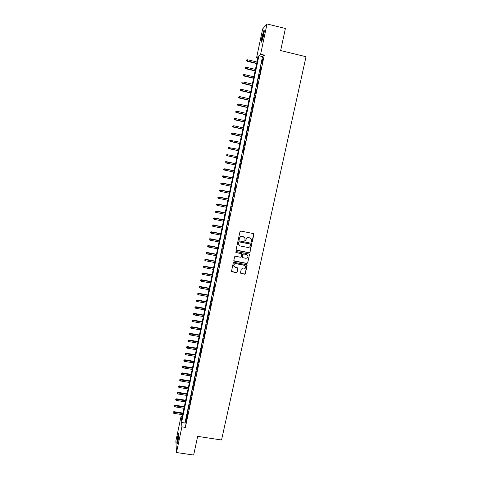 <?xml version="1.0" encoding="UTF-8"?>
<svg xmlns="http://www.w3.org/2000/svg" width="479" height="479" viewBox="0 0 479 479"><rect width="100%" height="100%" fill="white"/><g stroke="black" fill="none" stroke-linecap="round" stroke-linejoin="round"><path stroke-width="0.72" d="M251.685 242.164L252.271 241.775L253.876 234.393L253.337 233.56L240.835 231.07L239.991 231.632L238.398 239.039L238.782 239.626L239.374 239.231L239.578 238.273C240.003 236.949 240.907 236.357 242.284 236.488L243.326 236.692L245.086 238.5L244.853 240.5L245.242 240.895L245.829 240.506L246.038 239.548C246.463 238.225 247.362 237.632 248.739 237.764L249.781 237.967L251.523 239.734L251.301 241.781L251.685 242.164M251.379 241.967L252.17 241.667L253.625 233.692M238.458 239.398L239.284 239.129L239.578 238.273M244.931 240.686L245.739 240.398L246.038 239.548M177.787 435.974L178.679 432.938C179.218 432.986 179.02 435.579 178.074 440.716L177.188 443.74C176.649 443.656 176.853 441.063 177.787 435.974M261.827 37.266L263.827 30.602C264.456 29.866 264.39 31.452 263.624 35.362L261.624 42.008C260.995 42.727 261.067 41.146 261.827 37.266M240.482 272.701L241.021 273.521L244.5 274.18L245.338 273.623L247.098 265.534L246.559 264.713L234.117 262.33L233.279 262.887L231.525 271.234L232.081 271.827L236.297 272.623L237.135 272.066L237.895 268.36L237.339 267.785L235.249 267.384L233.764 265.815C233.818 264.36 234.578 263.66 236.039 263.701L244.23 265.27L245.697 266.779C245.679 268.258 244.925 268.976 243.434 268.947L242.069 268.683L241.23 269.24L240.482 272.701M267.025 23.95L285.394 28.483L280.64 50.576L306.021 56.708L221.549 439.991L197.671 436.369L193.654 455.05L176.494 452.517L175.877 440.979L181.086 416.233L181.415 420.442L258.163 56.444L256.546 57.899L262.66 28.884L267.025 23.95L260.63 54.223L258.935 55.75L181.571 422.454L181.912 426.867L176.494 452.517M264.3 55.097L262.546 56.612L184.972 422.981L185.367 427.4L264.3 55.097L260.63 54.223M185.367 427.4L181.912 426.867M249.152 252.798L249.99 252.241L251.774 243.799L251.23 243.248L238.746 240.793L237.901 241.356L236.141 249.547L236.686 250.373L249.152 252.798L249.894 252.128L251.547 243.404M249.427 254.828L247.661 262.959L246.823 263.51L234.381 261.121L233.824 260.534L234.584 256.816L235.423 256.253L240.482 257.235L241.326 256.678L241.829 254.109L241.278 253.535L236.009 252.517L235.62 252.104L236.219 251.547L248.888 254.008L249.427 254.828L247.661 262.959M261.756 63.797L262.72 59.252L261.756 63.797M260.157 71.359L261.115 66.826L260.157 71.359M258.558 78.891L259.516 74.377L258.558 78.891M256.966 86.406L257.918 81.903L256.966 86.406M255.379 93.896L256.331 89.405L255.379 93.896M253.798 101.368L254.744 96.89L253.798 101.368M252.217 108.817L253.163 104.35L252.217 108.817M250.643 116.235L251.589 111.787L250.643 116.235M249.08 123.642L250.02 119.199L249.08 123.642M247.511 131.018L248.451 126.594L247.511 131.018M245.955 138.377L246.889 133.964L245.955 138.377M244.398 145.712L245.332 141.317L244.398 145.712M242.853 153.029L243.781 148.646L242.853 153.029M241.302 160.321L242.23 155.95L241.302 160.321M239.763 167.596L240.686 163.231L239.542 167.53M238.231 174.841L238.931 170.422L238.231 174.841M236.698 182.074L237.404 177.649L236.698 182.074M235.171 189.277L235.878 184.846L235.171 189.277M233.65 196.462L234.357 192.025L233.65 196.462M232.129 203.629L232.842 199.186L232.129 203.629M230.615 210.772L231.327 206.323L230.615 210.772M229.106 217.897L229.818 213.436L229.106 217.897M227.603 224.998L228.315 220.532L227.603 224.998M226.1 232.081L226.818 227.609L226.1 232.081M224.603 239.141L225.322 234.662L224.603 239.141M223.112 246.182L223.837 241.697L223.112 246.182M221.627 253.199L222.346 248.709L221.627 253.199M220.142 260.199L220.867 255.702L220.142 260.199M218.663 267.18L219.388 262.678L218.663 267.18M217.191 274.138L217.915 269.629L217.191 274.138M215.718 281.077L216.448 276.563L215.718 281.077M214.257 287.999L214.987 283.472L214.257 287.999M212.79 294.896L213.526 290.37L212.79 294.896M211.335 301.776L212.071 297.243L211.335 301.776M209.88 308.638L210.616 304.093L209.88 308.638M208.431 315.475L209.167 310.931L208.431 315.475M206.988 322.295L207.724 317.745L206.988 322.295M205.545 329.097L206.287 324.54L205.545 329.097M204.108 335.881L204.85 331.312L204.108 335.881M202.677 342.641L203.419 338.072L202.677 342.641M201.246 349.383L201.994 344.808L201.246 349.383M199.821 356.107L200.569 351.526L199.821 356.107M198.402 362.813L199.15 358.226L198.402 362.813M196.989 369.501L197.737 364.902L196.989 369.501M195.576 376.165L196.324 371.566L195.576 376.165M194.163 382.811L194.917 378.206L194.163 382.811M192.762 389.445L193.516 384.835L192.762 389.445M191.361 396.055L192.115 391.439L191.361 396.055M189.965 402.647L190.72 398.025L189.965 402.647M188.57 409.216L189.331 404.593L188.57 409.216M187.181 415.772L187.942 411.144L187.181 415.772M186.559 417.67L185.798 422.31L186.559 417.67M182.265 416.413L181.086 416.233M257.792 58.199L256.546 57.899M262.546 56.612L258.935 55.75M184.972 422.981L181.571 422.454M250.888 238.548L249.781 237.967M245.943 239.446C246.368 238.123 247.266 237.53 248.643 237.662L249.679 237.865M244.494 237.327L243.326 236.692M239.488 238.171C239.913 236.848 240.817 236.255 242.194 236.387L243.236 236.59M236.219 250.038L249.056 252.678M250.637 244.649L250.26 244.068L239.302 241.919L238.71 242.308L238.47 244.122L240.236 245.972L247.721 247.439C249.092 247.565 249.99 246.972 250.415 245.655L250.637 244.649M238.871 245.11L238.41 243.206L238.626 242.2L239.213 241.811L250.158 243.961M233.89 260.75L246.727 263.384L247.565 262.827M241.656 253.744L236.009 252.517M245.721 258.247C247.224 258.277 247.978 257.546 247.984 256.049L246.523 254.553L243.631 253.996L242.793 254.553L242.284 257.115L242.835 257.684L245.721 258.247M247.565 255.157L246.523 254.553M242.368 257.355L242.703 254.433L243.542 253.876L246.428 254.433M249.331 254.708L249.242 254.187M245.338 265.947L244.23 265.27M233.98 266.468L233.686 265.683C233.74 264.228 234.494 263.528 235.961 263.576L244.14 265.138M231.573 271.419L236.213 272.485L237.051 271.928L237.746 268.024M240.53 273.138L244.41 274.036L245.248 273.485L246.936 264.923M246.649 59.905L246.398 60.737L246.649 59.905L247.679 59.791L247.224 61.294L256.666 63.533M246.493 60.647L256.708 63.336M247.679 59.791L256.989 62.001M247.224 61.294L246.398 60.737M261.977 41.26L262.516 37.278L264.234 31.548M264.031 33.195L262.516 39.709M264.264 31.039L262.402 37.398L261.774 41.721M178.996 433.531L177.422 443.225M177.565 442.782C177.655 439.782 178.128 436.854 178.99 433.992M178.853 435.842L178.02 440.967M245.098 67.323L244.853 68.144L245.098 67.323L246.128 67.21L245.679 68.695L255.109 70.916M244.943 68.06L255.151 70.73M246.128 67.21L255.433 69.401M245.679 68.695L244.853 68.144M243.554 74.718L243.308 75.532L243.554 74.718L244.583 74.604L244.134 76.071L253.559 78.275M243.398 75.454L253.595 78.107M244.583 74.604L253.876 76.784M244.134 76.071L243.308 75.532M242.015 82.089L241.769 82.897L242.015 82.089L243.039 81.981L242.602 83.43L252.014 85.615M241.865 82.825L252.044 85.46M243.039 81.981L252.325 84.142M242.602 83.43L241.769 82.897M240.482 89.441L240.242 90.238L240.482 89.441L241.506 89.339L241.069 90.765L250.469 92.932M240.326 90.178L250.499 92.794M241.506 89.339L250.774 91.477M241.069 90.765L240.242 90.238M238.949 96.776L238.71 97.554L238.949 96.776L239.973 96.668L239.536 98.081L248.93 100.231M238.799 97.506L248.954 100.105M239.973 96.668L249.236 98.794M239.536 98.081L238.71 97.554M237.428 104.081L237.189 104.853L237.428 104.081L238.446 103.979L238.015 105.374L247.398 107.5M237.273 104.811L247.421 107.392M238.446 103.979L247.697 106.087M238.015 105.374L237.189 104.853M235.907 111.368L235.668 112.134L235.907 111.368L236.919 111.272L236.494 112.643L245.871 114.756M235.752 112.098L245.889 114.661M236.919 111.272L246.164 113.355M236.494 112.643L235.668 112.134M234.387 118.636L234.159 119.391L234.387 118.636L235.405 118.541L234.979 119.894L244.344 121.989M234.237 119.361L244.362 121.911M235.405 118.541L244.631 120.606M234.979 119.894L234.159 119.391M232.878 125.881L232.644 126.624L232.878 125.881L233.89 125.785L233.471 127.127L242.823 129.198M232.728 126.606L242.835 129.132M233.89 125.785L243.11 127.833M233.471 127.127L232.644 126.624M231.369 133.108L231.141 133.839L231.369 133.108L232.381 133.012L231.968 134.336L241.308 136.389M231.219 133.827L241.314 136.341M232.381 133.012L241.59 135.042M231.968 134.336L231.141 133.839M229.788 140.311L229.716 141.03L229.788 140.311L230.872 140.221L230.465 141.521L239.793 143.556M229.716 141.03L239.799 143.526M229.866 140.311L240.075 142.233M230.465 141.521L229.639 141.03M228.291 147.49L228.22 148.209L228.291 147.49L229.375 147.406L228.968 148.688L238.285 150.705M228.22 148.209L238.291 150.687M228.369 147.49L238.566 149.4M228.968 148.688L228.142 148.203M227.477 155.831L236.782 157.836L227.477 155.831L226.651 155.358L226.872 154.651L226.651 155.358M226.801 154.639L237.057 156.543M226.872 154.651L227.878 154.567L227.609 155.855L226.723 155.364M225.31 161.776L225.232 162.507L225.31 161.776L226.387 161.71L226.118 162.992L235.285 164.95M225.381 161.794L235.554 163.668L226.256 161.674M223.825 168.883L223.747 169.62L223.825 168.883L224.896 168.83L224.627 170.111L233.788 172.051M223.897 168.913L234.057 170.775L224.771 168.788M222.346 175.979L222.268 176.721L222.346 175.979L223.412 175.931L223.148 177.206L232.297 179.134M222.412 176.009L232.56 177.859M223.292 175.871L232.572 177.823M220.873 183.05L220.789 183.798L220.873 183.05L221.933 183.014L221.669 184.283L230.806 186.193M220.939 183.092L231.076 184.924M221.813 182.942L231.082 184.876M221.669 184.283L220.789 183.798M219.4 190.097L219.316 190.852L219.4 190.097L220.46 190.073L220.196 191.343L229.321 193.229M219.466 190.145L229.591 191.965M220.34 189.983L229.603 191.905M220.196 191.343L219.316 190.852M217.933 197.132L217.849 197.887L217.933 197.132L218.987 197.114L218.723 198.378L227.842 200.252M217.993 197.186L228.106 198.989M218.873 197.013L228.124 198.917M218.723 198.378L217.849 197.887M216.472 204.138L216.382 204.904L216.472 204.138L217.52 204.132L217.256 205.395L226.363 207.251M216.532 204.204L226.633 205.994M217.412 204.018L226.651 205.904M217.256 205.395L216.382 204.904M215.011 211.131L214.927 211.898L215.011 211.131L216.059 211.131L215.795 212.395L224.896 214.227M215.071 211.203L225.16 212.975M215.951 211.005L225.178 212.874M215.795 212.395L214.927 211.898M213.556 218.101L213.466 218.873L213.556 218.101L214.604 218.113L214.341 219.37L223.424 221.19M213.616 218.179L223.693 219.939M214.496 217.975L223.717 219.825M214.341 219.37L213.466 218.873M212.107 225.052L212.017 225.831L212.107 225.052L213.149 225.076L212.886 226.322L221.963 228.13M212.161 225.136L222.226 226.878M213.047 224.92L222.256 226.753M212.886 226.322L212.017 225.831M210.658 231.98L210.568 232.77L210.658 231.98L211.598 231.848L211.437 233.261L220.502 235.051M210.712 232.076L220.765 233.806M211.598 231.848L220.795 233.662M211.437 233.261L210.568 232.77M209.215 238.889L209.125 239.686L209.215 238.889L210.155 238.752L209.994 240.177L219.047 241.949M209.269 238.991L219.31 240.709M210.155 238.752L219.346 240.554M209.994 240.177L209.125 239.686M207.778 245.781L207.688 246.577L207.778 245.781L208.718 245.637L208.551 247.074L217.598 248.829M207.832 245.889L217.861 247.589M208.718 245.637L217.897 247.421M208.551 247.074L207.688 246.577M206.347 252.655L206.251 253.457L206.347 252.655L207.281 252.505L207.114 253.948L216.155 255.69M206.395 252.768L216.412 254.457M207.281 252.505L216.448 254.277M207.114 253.948L206.251 253.457M204.916 259.504L204.82 260.313L204.916 259.504L205.85 259.355L205.683 260.81L214.712 262.534M204.964 259.63L214.969 261.3M205.85 259.355L215.011 261.109M205.683 260.81L204.82 260.313M203.491 266.336L203.395 267.15L203.491 266.336L204.425 266.186L204.252 267.647L213.269 269.354M203.539 266.468L213.532 268.126M204.425 266.186L213.574 267.917M204.252 267.647L203.395 267.15M202.066 273.15L201.97 273.97L202.066 273.15L203.006 272.994L202.833 274.467L211.838 276.155M202.114 273.287L212.095 274.934M203.006 272.994L212.143 274.712M202.833 274.467L201.97 273.97M200.653 279.946L200.551 280.766L200.653 279.946L201.587 279.784L201.408 281.263L210.407 282.939M200.695 280.089L210.664 281.718M201.587 279.784L210.712 281.484M201.408 281.263L200.551 280.766M199.234 286.723L199.138 287.55L199.234 286.723L200.174 286.556L199.994 288.047L208.982 289.705M199.276 286.873L209.239 288.49M200.174 286.556L209.287 288.244M199.994 288.047L199.138 287.55M197.827 293.477L197.725 294.31L197.827 293.477L198.761 293.31L198.581 294.807L207.557 296.447M197.869 293.633L207.814 295.238M198.761 293.31L207.868 294.98M198.581 294.807L197.725 294.31M196.42 300.213L196.318 301.052L196.42 300.213L197.354 300.04L197.174 301.548L206.138 303.177M196.462 300.375L206.395 301.968M197.354 300.04L206.449 301.698M197.174 301.548L196.318 301.052M195.019 306.931L194.917 307.775L195.019 306.931L195.953 306.758L195.767 308.272L204.725 309.883M195.055 307.105L204.982 308.68M195.953 306.758L205.042 308.392M195.767 308.272L194.917 307.775M193.624 313.631L193.516 314.475L193.624 313.631L194.552 313.452L194.366 314.978L203.318 316.571M193.654 313.805L203.569 315.368M194.552 313.452L203.629 315.074M194.366 314.978L193.516 314.475M192.229 320.307L192.121 321.164L192.229 320.307L193.157 320.128L192.971 321.66L201.91 323.241M192.259 320.493L202.162 322.044M193.157 320.128L202.228 321.732M192.971 321.66L192.121 321.164M190.84 326.971L190.732 327.828L190.84 326.971L191.768 326.786L191.576 328.331L200.503 329.893M190.87 327.163L200.761 328.696M191.768 326.786L200.827 328.378M191.576 328.331L190.732 327.828M189.45 333.612L189.343 334.474L189.45 333.612L190.385 333.426L190.187 334.977L199.108 336.527M189.48 333.815L199.36 335.336M190.385 333.426L199.432 335.001M190.187 334.977L189.343 334.474M188.067 340.24L187.96 341.108L188.067 340.24L189.001 340.048L188.804 341.605L197.713 343.144M188.097 340.443L197.965 341.952M189.001 340.048L198.037 341.605M188.804 341.605L187.96 341.108M186.69 346.844L186.582 347.718L186.69 346.844L187.618 346.646L187.421 348.215L196.324 349.736M186.72 347.053L196.57 348.55M187.618 346.646L196.647 348.191M187.421 348.215L186.582 347.718M185.313 353.43L185.205 354.31L185.313 353.43L186.247 353.233L186.044 354.807L194.935 356.316M185.343 353.652L195.187 355.131M186.247 353.233L195.264 354.759M186.044 354.807L185.205 354.31M183.942 359.998L183.834 360.885L183.942 359.998L184.876 359.801L184.672 361.382L193.552 362.872M183.966 360.226L193.803 361.693M184.876 359.801L193.881 361.316M184.672 361.382L183.834 360.885M182.577 366.555L182.463 367.441L182.577 366.555L183.505 366.345L183.301 367.938L192.175 369.417M182.601 366.782L192.42 368.237M183.505 366.345L192.504 367.848M183.301 367.938L182.463 367.441M181.212 373.087L181.098 373.973L181.212 373.087L182.14 372.878L181.936 374.476L190.798 375.937M181.236 373.321L191.043 374.764M182.14 372.878L191.133 374.362M181.936 374.476L181.098 373.973M179.853 379.602L179.739 380.494L179.853 379.602L180.781 379.386L180.577 380.997L189.427 382.446M179.876 379.841L189.672 381.272M180.781 379.386L189.762 380.859M180.577 380.997L179.739 380.494M178.499 386.098L178.38 386.996L178.499 386.098L179.427 385.882L179.218 387.499L188.061 388.93M178.517 386.349L188.307 387.762M179.427 385.882L188.397 387.337M179.218 387.499L178.38 386.996M177.146 392.576L177.026 393.481L177.146 392.576L178.074 392.355L177.865 393.983L186.696 395.397M177.164 392.834L186.942 394.235M178.074 392.355L187.032 393.798M177.865 393.983L177.026 393.481M175.799 399.037L175.679 399.947L175.799 399.037L176.721 398.815L176.512 400.45L185.337 401.851M175.817 399.3L185.577 400.689M176.721 398.815L185.672 400.24M176.512 400.45L175.679 399.947M174.452 405.479L174.332 406.396L174.452 405.479L175.38 405.252L175.164 406.899L183.978 408.282M174.47 405.749L184.223 407.126M175.38 405.252L184.319 406.665M175.164 406.899L174.332 406.396M173.111 411.904L172.991 412.82L173.111 411.904L174.039 411.677L173.823 413.329L182.625 414.7M173.129 412.179L182.87 413.545M174.039 411.677L182.966 413.072M173.823 413.329L172.991 412.82"/></g></svg>

